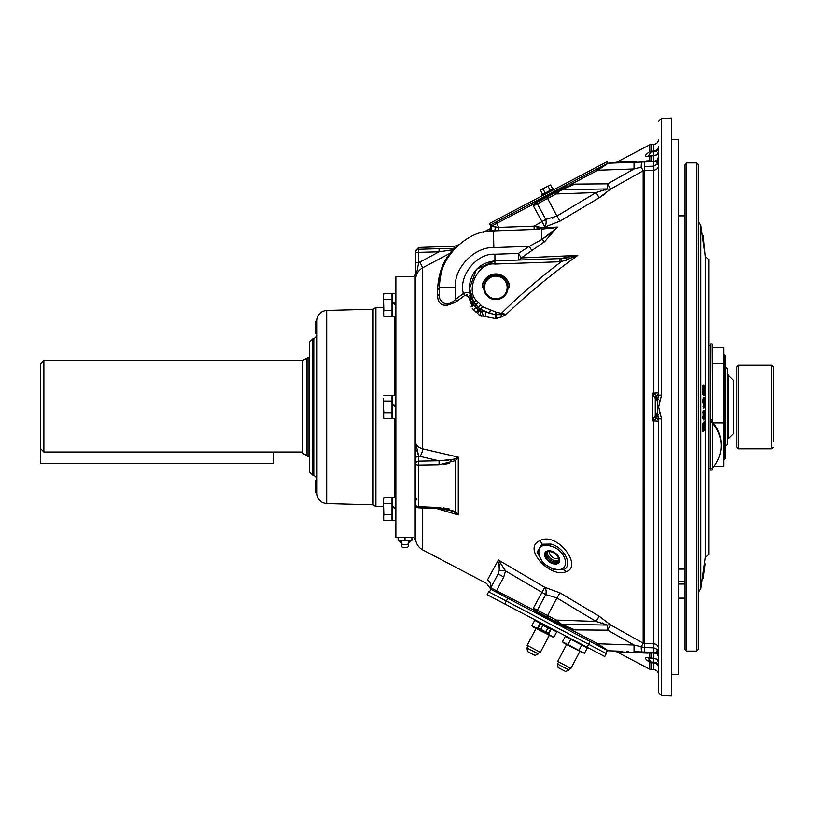 <?xml version="1.0" encoding="UTF-8"?>
<svg xmlns="http://www.w3.org/2000/svg" width="814" height="814" viewBox="0 0 814 814"><rect width="100%" height="100%" fill="white"/><g stroke="black" fill="none" stroke-linecap="round" stroke-linejoin="round"><path stroke-width="1.22" d="M605.606 653.204L607.478 650.579L491.595 589.692A1.597 1.597 0 0 1 490.923 587.535L498.087 573.901L503.744 576.994L495.93 591.971M622.415 651.261L608.16 650.762A1.597 1.597 -60.1 0 1 607.478 650.579M539.926 540.628C556.929 531.247 583.17 566.096 566.33 571.631C550.824 578.947 521.652 548.219 539.926 540.628A6.644 4.721 63.2 0 1 541.748 544.23L550.895 544.067C564.763 547.395 573.534 566.534 563.217 569.769L553.479 569.505L543.274 563.339L537.138 552.207L541.748 544.23M565.537 627.38L574.898 629.894L569.251 628.723L561.965 625.773L562.301 625.04L560.826 624.267A1.597 0.885 -62.3 0 0 561.518 624.185L607.59 625.091L607.641 630.158L610.5 624.847A6.644 4.457 -37.8 0 0 607.59 625.091L596.082 621.438L599.175 616.218L559.981 592.867L599.175 616.218L610.5 624.847L643.182 643.182L641.218 646.927A6.644 1.109 92 0 0 642.114 651.953L634.045 651.668L634.045 645.024L644.586 647.557L653.815 647.822L653.856 652.36L642.114 651.953M491.453 589.621L491.453 589.621A1.597 1.597 -62.3 0 1 490.669 587.749L490.669 587.749A6.644 6.532 27.7 0 0 487.393 580.107C486.212 584.523 486.212 584.523 487.393 580.107L498.402 559.991L544.8 587.321L559.981 592.867L556.898 597.954L545.787 594.586L537.362 610.144L556.227 620.054L561.518 624.185L574.898 629.894L607.641 630.158L634.045 645.024L597.873 643.762L608.16 650.762A1.597 1.597 117.7 0 1 607.468 650.579M417.887 453.846L418.65 456.043L419.821 456.339L418.65 456.043L415.659 442.877C416.249 445.645 418.589 447.649 422.68 448.87L458.282 457.132L455.555 460.51M456.603 512.728L458.282 514.967L437.067 508.658M457.427 456.939L429.599 450.478M649.603 156.247L649.755 156.207C643.976 157.407 643.976 155.861 649.755 151.567L649.755 144.8L616.483 162.291L608.16 163.238L653.876 161.64L653.856 170.136L643.182 170.818L610.5 189.153L599.175 197.782L559.981 221.133L543.009 227.717L557.407 227.055L544.617 241.666L521.275 257.916L577.787 255.413C552.543 273.412 528.673 293.071 506.166 314.377L501.943 316.819L495.146 318.488L479.426 315.364L476.444 312.108M472.191 306.41L468.416 296.347L464.794 295.39L456.776 301.333C444.546 307.967 438.136 306.064 437.535 295.635A3.185 2.361 180 0 0 439.245 293.549C437.851 301.261 446.601 308.699 455.402 299.481L463.42 293.478C467.216 292.053 469.424 292.134 470.034 293.722L469.271 287.423C470.828 271.815 479.375 262.963 494.922 260.867C479.375 262.963 470.828 271.815 469.271 287.423L473.728 302.147L476.271 300.376L482.417 306.644L496.438 312.271L506.166 314.377L500.875 314.591L506.166 314.377L502.828 313.939M437.535 295.635L437.535 289.621C438.431 273.972 442.745 261.772 450.488 253.032L422.68 267.765C418.579 270.187 416.249 273.748 415.659 278.449L415.567 262.708L415.567 274.694L414.133 275.732L414.133 538.268L415.659 539.672L415.659 505.392M474.124 305.016L470.899 301.027L470.879 296.53M456.339 458.099L454.273 459.127A3.185 0.763 52.4 0 0 455.423 460.663L439.082 464.784L418.65 465.109L418.65 506.623L439.082 507.56L439.051 508.75L418.62 507.824L418.65 506.623A3.185 1.994 0 0 1 415.567 504.639L415.567 458.801A3.185 2.757 180 0 1 418.65 456.043L418.65 461.182A3.185 2.757 180 0 0 415.567 463.939A3.185 1.16 0 0 0 418.65 465.109L432.712 464.886M448.768 460.592L418.65 461.182L418.65 465.109M658.465 210.887L658.465 392.857A3.185 3.185 0 0 1 656.878 395.624A3.185 3.185 0 0 0 655.28 398.382L652.197 393.142L658.465 392.857L658.465 395.187L661.548 395.055L658.668 407L661.548 418.945L658.465 418.813L657.783 414.692L657.783 399.308A3.185 2.015 0 0 1 656.878 399.806C658.17 404.548 658.17 409.34 656.878 414.194A3.185 2.015 180 0 1 655.28 412.444L655.28 398.382A3.185 3.185 0 0 1 656.878 395.624A3.185 3.185 0 0 0 655.28 398.382M655.28 407L655.28 398.26A3.185 3.144 180 0 1 656.837 395.563L656.878 399.806A3.185 2.015 180 0 0 655.28 401.556M653.052 419.21L655.28 415.74L655.28 412.444L655.28 415.74A3.185 3.144 180 0 0 656.837 418.437L652.197 420.858L653.052 419.21A3.185 0.804 -133.5 0 0 653.876 420.075L653.856 420.909L652.197 420.858L652.197 393.142L653.876 393.925A3.185 0.804 133.5 0 0 653.052 394.79M661.548 395.055L661.548 118.386L671.754 118.03L671.754 695.97L661.548 695.614L658.465 692.429L658.465 418.813M561.965 625.773L536.823 612.504L534.533 610.48L533.384 608.078L544.8 587.321A6.644 4.416 -84.3 0 1 546.133 592.439A6.644 4.416 -84.3 0 1 545.787 594.586L505.545 570.929L503.744 576.994M450.488 253.032L451.902 249.908L439.082 251.811L418.65 262.708L419.821 262.037L422.68 267.765L450.488 253.032A3.185 2.88 -141.6 0 0 451.505 252.248C444.2 260.561 440.109 272.283 439.245 287.423C436.915 260.022 466.402 229.487 493.874 230.861L537.087 229.355A3.317 0.834 88 0 0 537.789 227.248L543.009 227.717L534.116 229.456L534.116 226.139L545.787 219.414L537.362 203.856L545.787 219.414A6.644 4.416 -95.7 0 1 546.133 221.561A6.644 4.416 -95.7 0 1 544.8 226.679L533.384 205.922L534.533 203.52L533.384 205.922L535.368 203.978L534.533 203.52L536.823 201.496L567.389 185.938M477.503 313.482A3.185 2.137 135 0 0 478.276 309.686L471.275 302.686A1.597 1.597 0 0 1 470.899 301.027M471.53 301.902L471.917 302.411M482.448 287.423C481.695 281.095 486.151 276.628 495.848 274.033C505.535 276.628 510.002 281.095 509.238 287.423M660.174 400.488L657.783 399.308L658.465 395.187L658.465 146.469A4.782 4.66 0 0 1 653.856 151.119L653.856 151.831L651.129 151.913L648.137 156.207L650.498 155.81A3.185 2.249 -103.3 0 1 651.129 155.779L653.856 155.759A4.782 4.579 180 0 0 658.465 151.19L658.465 148.229A4.782 3.602 0 0 1 653.856 151.831L653.856 144.343C656.664 143.986 658.211 142.389 658.465 139.56M671.754 139.652L678.398 139.652L678.398 674.348L671.754 674.348M550.712 546.163C532.966 540.313 536.151 564.438 553.652 568.671C571.408 574.552 568.192 550.366 550.712 546.163A3.185 1.282 -74 0 1 550.895 544.067M552.177 563.441A8.516 5.332 -143.4 0 0 559.717 560.215A8.516 5.332 -143.4 0 0 552.177 551.404A8.516 5.332 -143.4 0 0 544.647 554.619A8.516 5.332 -143.4 0 0 552.177 563.441M498.402 559.991L505.545 570.929L499.277 570.339L498.931 562.169M498.087 573.901L499.277 570.339M490.669 587.749L534.533 610.48L535.368 610.022L537.393 611.904L546.906 616.951L537.393 611.904A1.597 1.129 -62.3 0 1 537.362 610.144L533.384 608.078L535.368 610.022L533.384 608.078L541.941 592.439M500.875 314.591L500.875 314.591A3.185 0.783 60.9 0 1 501.943 316.819L503.215 316.097M416.035 274.654L416.737 271.143M422.68 267.765L422.68 448.87L421.265 448.412M455.27 512.728L456.369 513.461M449.715 509.096L443.376 507.905M443.365 464.529L449.684 463.349M422.68 448.87A6.644 2.798 -76.8 0 1 419.821 456.339L439.082 460.877L454.273 459.127L450.671 460.276M417.755 453.429L416.921 450.671M415.567 499.491L415.567 498.626M418.65 262.708L415.567 262.708L415.567 252.421A3.185 3.154 -0 0 1 418.65 249.267L439.082 248.657L418.65 249.267L418.65 262.708L415.608 278.571M453.052 249.46L455.911 247.324L451.902 249.908A3.185 1.17 -93.9 0 1 452.564 248.626L455.911 247.324C459.788 243.681 459.788 243.681 455.911 247.324M658.465 146.469L658.394 157.672A4.782 4.782 0 0 1 653.856 161.64L653.815 166.178L644.586 166.443L644.556 643.65L643.182 643.182L653.856 643.864L653.856 420.909L658.465 421.143A3.185 3.185 0 0 0 656.878 418.376L656.837 418.437M660.174 413.512L657.783 414.692A3.185 2.015 0 0 0 656.878 414.194L656.878 418.376A3.185 3.185 0 0 1 658.465 421.143A3.185 3.185 0 0 0 656.878 418.376A3.185 3.185 0 0 1 655.28 415.618A3.185 3.185 0 0 0 656.878 418.376A3.185 3.185 0 0 1 655.28 415.618M493.874 230.861L488.431 231.318A3.317 3.317 0 0 0 490.934 226.475L495.146 226.862A3.317 1.445 88 0 1 493.874 230.861L498.677 230.688L493.874 230.861A16.738 0.58 88 0 0 493.874 247.588C474.531 246.622 453.754 268.132 455.402 287.423L455.402 299.481L456.776 301.333M454.639 248.626L447.11 258.638M437.535 289.621A3.185 2.483 180 0 0 439.245 287.423L440.293 276.587M479.426 315.364A3.185 2.106 135 0 0 480.199 311.609L475.04 305.993L478.53 309.391M480.962 316.168L483.129 316.005A3.185 1.17 71.9 0 0 481.267 311.67L480.199 311.609L481.267 311.67L477.279 308.231A6.644 0.763 -49.2 0 1 478.418 307.519L473.728 302.147C470.044 295.075 469.851 294.77 473.148 301.241L471.855 298.86M475.936 307.539A3.185 2.177 135 0 0 475.59 307L476.902 308.323L475.04 305.993A6.644 0.763 -40.8 0 0 475.752 304.863L478.072 302.808M464.794 295.39L463.42 293.478C458.129 276.19 476.892 252.808 494.922 254.233L518.416 253.408L529.242 246.357L541.829 239.509A6.644 1.557 -132 0 0 544.617 241.666M495.146 226.862L498.677 227.371L534.116 226.139L543.009 227.717L557.407 227.055L542.012 229.182A16.738 0.58 88 0 0 541.829 239.509L555.769 228.744M493.874 247.588L529.242 246.357L532.102 250.936M518.416 253.408L521.275 257.916A6.644 4.07 88 0 1 518.416 260.053L518.416 253.408M469.322 289.082L476.444 269.261L494.922 260.867L559.238 258.618M559.92 261.782L559.92 258.598L577.787 255.413L561.273 261.711L494.922 264.051C478.978 261.681 465.038 288.807 476.271 300.376M481.267 311.67L484.951 311.66L489.631 313.258L480.718 309.269L478.418 307.519L480.718 309.269L482.417 306.644M481.949 310.073L484.951 311.66L481.959 310.083M502.177 313.858L501.068 313.705L500.763 314.611L495.665 314.682A3.185 1.557 85.9 0 1 496.265 318.478L495.146 318.488A3.185 1.72 94.2 0 0 494.851 314.591L495.93 312.077M496.438 312.271L495.665 314.682L489.631 313.258L490.272 310.165M484.503 311.457L494.851 314.591M561.131 258.537L561.273 261.711C540.018 277.676 519.953 295.014 501.068 313.705M485.124 316.036A3.185 2.004 114.2 0 0 484.951 311.66L489.631 313.258M471.906 304.619A3.185 2.249 148.7 0 0 472.588 303.998M468.416 296.347A3.185 2.279 166.3 0 0 470.034 293.722M439.245 293.549L439.245 287.423L455.402 287.423M498.677 230.688L498.677 227.371L496.611 223.443L490.923 226.465A1.597 1.597 0 0 1 491.595 224.308L597.191 168.824L597.873 170.238L569.251 185.277L574.898 184.106L569.424 186.08L574.898 184.106L607.641 183.842L610.5 189.153A6.644 4.457 -142.2 0 1 607.59 188.909L561.518 189.815L607.59 188.909L596.082 192.562L599.175 197.782L605.443 193.701M545.787 219.414L556.898 216.046L559.981 221.133M642.114 162.047A6.644 1.109 88 0 0 641.218 167.073L634.045 168.976L607.641 183.842L607.59 188.909M499.318 564.631L499.47 567.317M602.116 622.863L603.53 623.28M653.815 647.822L653.856 643.864A4.782 4.365 180 0 1 658.465 648.229L658.465 657.254A4.782 4.477 0 0 0 653.856 652.787L649.755 653.235C606.583 651.261 606.583 651.261 649.755 653.235A6.644 5.444 92 0 0 646.896 652.116M613.624 650.956L618.884 651.821M619.464 651.851L625.213 652.116M626.373 652.167L648.056 653.154M628.683 651.485L626.994 651.424M649.47 661.039L648.056 660.022M648.056 657.793L651.129 662.087L653.856 662.169L653.856 658.312L650.06 658.017M649.735 662.423L649.755 662.433C643.976 658.15 643.976 656.593 649.755 657.793L646.601 657.315M646.041 659.35L646.621 659.93M651.129 669.556L653.856 669.657L653.856 662.169L653.856 662.881L651.129 662.789L651.129 669.556L649.755 669.2L649.755 662.433A3.185 3.103 0 0 0 651.129 662.789M653.856 662.881A4.782 4.66 180 0 1 658.465 667.531L658.465 668.67M658.465 665.771A4.782 3.602 0 0 0 653.856 662.169M649.755 662.433A3.185 1.689 -54.3 0 0 651.129 662.087M651.129 652.268L651.129 658.139A3.185 3.053 180 0 1 649.755 657.793A3.185 2.249 103.3 0 0 650.498 658.19A3.185 2.249 103.3 0 0 651.129 658.221M653.856 658.312L653.856 652.36A4.782 4.782 0 0 1 658.394 656.328L657.397 654.12L652.482 652.309M658.465 663.003L658.465 662.81A4.782 4.579 0 0 0 653.856 658.241L651.129 658.139M658.465 649.918L653.876 647.822L653.876 652.36M658.465 657.051A4.782 4.782 0 0 1 658.465 657.142L657.397 649.918A6.644 4.07 140.8 0 0 657.397 654.12M644.556 643.65L644.627 652.034M560.826 624.267L555.484 621.458L556.227 620.054L596.082 621.438L556.898 597.954L546.906 616.951L562.301 625.04L569.424 627.92M537.779 613.064L538.115 612.332M641.218 167.073L643.182 170.818L643.182 643.182M634.045 162.332L634.045 168.976L597.873 170.238L608.16 163.238A1.597 1.597 88 0 0 607.478 163.421L597.191 168.824L607.793 163.248L607 161.742L589.367 171.011L590.15 172.517M658.465 156.949A4.782 4.782 0 0 0 658.465 156.858L658.465 164.082L657.397 164.082A6.644 4.07 -140.8 0 1 657.397 159.88L658.465 156.858L657.397 164.082L653.815 166.178M651.129 161.732L653.856 161.213L653.856 151.831M653.856 161.64L653.856 161.213A4.782 4.477 180 0 0 658.465 156.746M649.063 160.796L645.98 160.938M635.968 161.386L619.088 162.169M646.896 161.884A6.644 5.444 88 0 0 649.755 160.765C606.583 162.739 606.583 162.739 649.755 160.765L651.129 161.304L651.129 155.861A3.185 3.053 0 0 0 649.755 156.207A3.185 2.249 -103.3 0 1 650.498 155.81M651.129 155.861L653.856 155.688M650.06 155.983L651.129 155.779M649.755 144.8L651.129 144.444L651.129 151.211A3.185 3.103 -0 0 0 649.755 151.567A3.185 1.689 54.3 0 1 651.129 151.913M651.129 151.211L653.856 151.119M648.036 152.859L646.611 154.08M646.041 154.65L645.604 155.179M653.876 161.64L657.397 159.88M656.837 395.563L653.876 393.925L653.856 393.091L653.856 170.136A4.782 4.365 0 0 0 658.465 165.771L658.465 164.082M658.465 165.771L658.465 204.65M607.539 188.94L605.067 190.181M554.08 217.592L552.645 218.203M449.155 303.469L447.578 303.866M443.223 303.042L440.354 299.501M556.603 228.317L557.132 227.503M550.722 233.242L541.829 239.509M553.479 227.93L549.745 228.531M490.934 226.475A1.659 1.659 -27.7 0 1 490.232 228.714L490.232 228.714C491.046 228.673 490.628 229.467 488.98 231.125C482.041 232.336 482.041 232.336 488.98 231.125A1.659 1.557 82.5 0 1 488.431 231.318L488.186 231.349M488.431 231.308L489.784 231.145M490.72 231.054L491.625 230.983M537.789 227.248L536.07 226.73M537.087 229.355L540.293 228.815M556.969 193.183L557.519 192.653M558.872 191.565L563.919 188.787M562.779 188.716L565.781 187.403M565.842 187.383L567.633 186.732M537.779 200.936L538.115 201.668L546.906 197.049L537.393 202.096L562.301 188.96L561.965 188.227M534.452 204.874L535.297 204.049M565.018 188.319L567.948 187.067M568.152 186.976L573.656 184.636M573.697 184.615L561.518 189.815A1.597 0.885 -117.7 0 0 560.826 189.733L562.301 188.96L560.826 189.733M561.518 189.815L556.227 193.946L555.484 192.542M562.301 188.96L569.424 186.08L569.251 185.277M546.906 197.049L556.898 216.046L596.082 192.562L556.227 193.946L537.362 203.856A1.597 1.129 -117.7 0 1 537.393 202.096L535.368 203.978M537.362 203.856L533.384 205.922M537.393 202.096L536.823 201.496M443.05 267.033L445.828 260.928M452.767 250.712L454.161 249.135M415.567 252.421L439.082 251.811L439.082 248.657L451.994 248.626C455.626 245.39 455.626 245.39 451.994 248.626L452.564 248.626M418.65 249.267L418.65 247.456L454.741 246.194L454.019 246.805M451.098 250.03A3.185 1.262 -87.8 0 1 451.994 248.626M439.082 507.56L455.423 511.467L455.423 460.663M454.273 459.127L458.282 457.132L458.282 514.967L454.273 512.138A3.185 1.252 -56.9 0 0 455.423 511.467M454.273 512.138L449.786 510.368L439.051 508.75M415.567 463.939L415.567 444.617M439.082 460.877L439.082 464.784M448.382 250.376L450.732 250.081M451.902 249.908L451.434 250.895M451.017 251.821L450.702 252.533M445.543 260.215L444.383 262.291M444.851 305.718L447.507 305.688M476.902 308.323L478.276 309.696M479.538 315.466L480.168 315.893M466.707 294.688L467.674 295.065M469.485 290.791L469.332 289.163M469.953 293.396L471.255 297.507M471.326 297.67L471.927 299.003M472.028 299.216L473.728 302.147M480.718 309.269L481.919 310.053M564.265 260.877L566.859 260.012M577.787 255.413L573.717 256.461M567.836 257.692L562.657 258.414M473.717 302.126L473.005 301.007M471.896 298.942L471.479 298.026M496.581 318.447L497.608 318.305M536.823 612.504L537.393 611.904M569.251 628.723L597.873 643.762L597.191 645.176M581.064 624.582L561.518 624.185L560.388 623.473M560.164 623.331L556.959 620.817M568.304 627.513L567.541 627.238M607.59 625.091L589.896 624.755M326.679 503.581C320.767 502.869 317.531 499.552 316.982 493.62L316.982 320.38C317.531 314.448 320.767 311.131 326.679 310.419L326.679 503.581L373.097 504.792L375.905 506.634L375.905 307.366L383.435 307.366M402.93 537.271L407.071 537.271L402.93 537.271M414.133 276.628L395.869 276.628L395.869 537.372L398.097 537.372M316.982 335.724L316.982 478.276L313.787 475.091L313.787 338.909L316.982 335.724L316.982 321.174L315.74 321.174L315.74 333.394L316.982 333.394M309.503 342.094L312.698 338.909L312.698 475.091L309.503 471.906L309.503 342.094L309.503 357.143L308.018 357.143L308.018 456.858L309.503 456.858M316.982 320.38L316.982 321.174M728.072 438.502L727.37 439.814L728.072 438.502M725.732 367.206L727.329 368.803L727.329 444.617L725.732 446.235L725.498 367.206M728.265 438.492L728.265 375.254L733.445 380.423L733.445 433.577L728.54 438.471M727.329 440.354L727.37 439.814M773.259 390.242L773.259 423.758M306.42 407L306.42 455.26L302.818 453.5L302.818 360.5L306.42 358.74L306.42 407M43.885 452.024L40.7 448.718L40.7 363.695L43.885 360.5L43.885 452.024L301.424 452.024C303.296 453.978 303.296 453.978 301.424 452.024C303.296 453.978 303.296 453.978 301.424 452.024M724.704 458.811L724.704 355.189L725.498 355.189L725.498 458.811L723.911 459.615M712.749 363.604L712.749 347.72L723.911 347.72L723.911 363.604L712.749 363.604L712.749 422.385M713.145 422.883L723.911 422.883L723.911 363.604M714 466.28L723.911 466.28L723.911 422.883M712.209 419.8L710.622 419.8L710.622 343.895L712.209 343.895L712.616 422.222A63.105 44.628 -0 0 1 721.102 444.576L721.102 445.706A63.105 44.628 -0 0 1 712.616 468.06L710.622 468.803L710.622 470.105L712.209 470.105L712.209 468.304L710.429 468.386L710.429 345.614L709.035 345.238M710.622 468.386L710.622 419.8L712.616 423.351L712.616 422.222M712.616 468.06L712.616 423.351A63.105 44.628 -0 0 1 721.102 445.706M40.7 448.718L40.7 463.522L273.209 463.522L273.209 452.024M507.03 214.275L507.824 215.781L490.181 225.051L489.387 223.545L589.367 171.011M545.187 193.02L543.04 188.95L545.461 187.444L550.6 184.982L545.461 187.444L550.6 184.982L552.737 189.052M554.08 189.55L553.581 188.614L541.819 194.79L542.317 195.736M542.663 194.353L540.527 190.273L543.04 188.95M550.223 190.374L548.076 186.304M545.461 187.444L541.686 189.428M471.041 306.939L473.178 304.812L478.459 310.093L476.221 312.332L472.262 308.374M476.221 312.332L474.898 311.009L476.221 312.332M475.814 307.448L473.687 309.585M316.982 480.606L315.74 480.606L315.74 492.826L316.982 492.826M398.097 540.354A3.999 3.999 -0 0 0 399.023 540.465L410.978 540.465A3.999 3.999 180 0 0 411.904 540.354L398.097 540.354L398.097 537.271L411.904 537.271L411.904 540.354M404.996 539.926L404.996 537.271M399.013 540.465L411.274 540.465A3.185 3.185 180 0 0 408.089 543.65L408.089 543.65A3.185 3.185 180 0 0 408.201 544.505L408.089 543.65L410.989 540.465M398.728 540.465A3.185 3.185 -0 0 1 401.913 543.65L401.913 543.65A3.185 3.185 -0 0 1 401.801 544.505L408.201 544.505A3.317 3.317 0 0 1 407.549 547.517L402.452 547.517A3.317 3.317 0 0 1 401.801 544.505L401.913 543.65L398.728 540.465L411.274 540.465M404.182 547.517L405.82 547.517L404.182 547.517M383.435 398.453L383.699 417.826M383.842 418.396L392.012 418.396L392.012 412.698L383.842 412.698L383.435 407L383.435 415.547M392.012 412.698L392.012 395.604L383.842 395.604M392.012 401.302L383.842 401.302M383.842 316.28L392.012 316.28L392.012 310.582L383.842 310.582L383.435 296.337L383.699 315.71M383.842 310.582L383.435 313.431M383.435 296.337L383.842 293.488L383.435 296.337M392.012 310.582L392.012 293.488L383.842 293.488M392.012 299.186L383.842 299.186M395.869 418.549L392.541 418.549L392.541 404.65L395.869 407.438M392.541 404.65L392.541 395.451L395.869 395.451M395.869 406.562L392.541 403.775L392.541 407M395.869 316.432L392.541 316.432L392.541 302.533L395.869 305.311L392.541 302.533L392.541 293.335L395.869 293.335M392.541 304.884L392.541 301.658L395.869 304.446M508.017 287.423A12.169 12.169 0 0 0 495.848 275.254A12.169 12.169 0 0 0 483.679 287.423A12.169 12.169 0 0 0 495.848 299.593A12.169 12.169 0 0 0 508.017 287.423M509.34 287.423A13.502 13.502 0 0 0 495.848 273.921A13.502 13.502 0 0 0 482.346 287.423M395.869 520.665L392.541 520.665L392.541 506.766L395.869 509.554L392.541 506.766L392.541 497.568L395.869 497.568M392.541 509.116L392.541 505.901L395.869 508.689M383.842 520.512L392.012 520.512L392.012 514.814L383.842 514.814L383.435 500.569L383.699 519.942M383.842 514.814L383.435 517.663M383.435 500.569L383.842 497.72L383.435 500.569M392.012 514.814L392.012 497.72L383.842 497.72M392.012 503.418L383.842 503.418M546.703 552.441A7.448 4.66 -143.4 0 0 548.371 558.251A7.448 4.66 -143.4 0 0 558.526 561.222M556.847 555.423A7.458 4.67 -143.4 0 0 546.194 552.971A7.458 4.67 -143.4 0 0 547.517 559.411A7.458 4.67 -143.4 0 0 558.16 561.864A7.458 4.67 -143.4 0 0 556.847 555.423M546.662 552.482A7.458 4.67 -143.4 0 0 548.321 558.333A7.458 4.67 -143.4 0 0 558.496 561.273M546.815 559.706A8.567 5.362 -143.4 0 0 557.539 563.695A8.567 5.362 -143.4 0 0 557.539 555.128A8.567 5.362 -143.4 0 0 546.815 551.139A8.567 5.362 -143.4 0 0 546.815 559.706M708.251 259.228L709.035 259.259L709.035 554.741L708.251 554.772L708.251 259.228L705.199 256.491L705.199 557.509L704.13 565.089L704.914 565.201L705.107 563.878L704.314 563.766M703.662 574.104L703.174 577.533L703.693 573.85L703.53 575.04L702.736 574.928L704.13 565.089M703.53 575.04L704.018 571.591L703.225 571.479M704.914 565.201L704.018 571.591L704.354 569.159L703.571 569.047M704.018 571.591L704.202 570.268L703.408 570.156M704.741 566.432L703.957 566.32M702.869 573.992L702.38 577.421L703.174 577.564L702.38 577.421L700.793 588.664L700.793 225.336L698.331 221.673M703.174 577.564L703.031 578.54L702.279 578.174M703.052 578.408L702.258 578.296M705.107 563.878L704.354 563.532M704.191 395.39L704.792 391.035L704.029 385.002C703.52 384.727 703.225 386.335 703.133 389.825L702.34 389.825L702.747 394.709L703.53 394.709L704.008 386.569L704.619 390.771L704.191 395.39L703.398 395.39L703.845 393.834M703.133 389.825L703.53 394.709M704.029 385.002L703.235 385.002C702.736 384.727 702.431 386.335 702.34 389.825M704.619 390.771L703.825 390.771L703.367 393.834M704.151 393.834L703.571 393.834M703.215 386.569L703.825 390.771M704.507 402.727L703.835 406.573L703.194 402.513L703.896 398.657L704.507 402.727L703.723 402.727L703.235 406.573M703.876 406.573L703.052 406.573M703.235 398.657L703.815 398.657M704.69 402.767L703.896 397.069C703.367 397.039 703.072 398.829 703.011 402.462L703.835 408.16L704.69 402.767M703.011 402.513L702.411 402.513L703.103 398.657M703.093 416.89L702.299 416.89L702.431 418.538L703.215 418.538L703.896 420.136L704.649 410.266L703.031 410.836L703.215 418.538M703.093 418.559L703.886 418.559L703.225 412.301L704.466 411.874L703.754 418.559M703.082 416.707L702.513 416.89M703.042 412.301L702.441 412.301L703.031 412.098M703.276 431.644L703.357 424.704L703.845 424.277L704.141 430.464L704.029 424.114L704.578 423.646L704.893 430.525L704.741 421.967L703.133 423.351L703.276 431.644L702.492 431.644L702.35 423.351L703.133 423.351M704.7 430.687L703.907 430.687L704.7 430.525M703.968 422.639L703.957 421.967L704.741 421.967M705.199 256.491L703.174 236.447L703.011 235.297L702.217 235.409L700.793 225.336M703.174 236.447L702.38 236.559L702.217 235.409M703.103 235.968L702.319 236.08M704.13 248.952L702.38 236.559M703.316 237.464L702.523 237.576M703.143 236.253L702.35 236.365M696.662 162.902L698.331 164.56L698.331 649.44L696.662 651.098L696.662 162.902L686.701 162.902L686.701 651.098L696.662 651.098M686.701 651.098L685.042 649.44L685.042 164.56L686.701 162.902M685.042 569.098L678.398 569.098M685.042 581.634L678.398 581.634M685.042 584.035L678.398 584.035M736.812 447.273L736.812 366.727L738.379 365.16L738.379 448.84L736.812 447.273M773.259 441.412L773.259 372.588M773.259 407L773.259 366.727L771.692 365.16L738.379 365.16M489.407 592.144L490.893 589.316L507.824 598.219L506.339 601.047L488.695 591.768L487.159 594.708L504.792 603.978L604.771 656.511L606.308 653.571L506.339 601.047L504.792 603.978M540.079 622.527L539.59 623.463L551.343 629.649L551.841 628.703M550.508 629.202L548.361 633.282L547.008 632.793L548.361 633.282M547.985 627.879L545.848 631.959L538.288 627.981L545.848 631.959M542.948 625.233L540.801 629.303M540.425 623.911L538.288 627.981L539.448 628.825M547.008 632.793L543.233 630.809M565.638 671.519L558.15 667.592L557.57 664.041L568.884 669.983L565.638 671.519M579.822 651.505L570.96 668.375L557.722 661.426L566.585 644.556M583.231 652.991L564.051 643.223L562.464 641.758L565.282 636.395L581.776 645.064L578.968 650.427L567.958 644.647L570.777 639.285M581.776 645.064L587.281 647.954L584.462 653.316L578.968 650.427M567.958 644.647L562.464 641.758M538.308 653.917L535.052 655.453L527.574 651.526L526.994 647.975L538.308 653.917L539.417 651.8M549.236 635.439L540.374 652.309L527.146 645.349L536.009 628.489M552.655 636.914L533.465 627.156L531.888 625.691L537.382 628.581L539.967 623.666M552.574 629.09L556.705 631.888L553.886 637.25L537.382 628.581M540.201 623.219L534.696 620.329L531.888 625.691M556.705 631.888L551.2 628.998M548.382 634.36L550.966 629.446M422.68 508.007L422.68 549.877L486.64 583.485L490.923 589.336M415.659 278.449L415.659 442.877M661.548 418.945L661.548 695.614M563.217 569.769A6.644 5.098 -113.8 0 1 566.33 571.631M553.652 568.671A3.185 1.282 106.1 0 0 554.242 569.739M494.922 254.233L494.922 264.051M478.418 307.519L480.362 305.087M649.755 657.793L649.755 653.235M644.627 161.966L644.586 166.443M649.755 160.765L649.755 156.207M658.465 392.857A3.185 3.185 0 0 1 656.878 395.624M534.533 203.52L496.611 223.443L495.93 222.029M394.271 497.568L394.271 418.549M394.271 395.451L394.271 316.432M373.097 504.792L373.097 309.208L375.905 307.366M507.956 287.423A12.108 12.108 0 0 0 495.848 275.315A12.108 12.108 0 0 0 483.73 287.423A12.108 12.108 0 0 0 495.848 299.532A12.108 12.108 0 0 0 507.956 287.423M507.163 287.423A11.315 11.315 0 0 0 495.848 276.109A11.315 11.315 0 0 0 484.534 287.423A11.315 11.315 0 0 0 495.848 298.738A11.315 11.315 0 0 0 507.163 287.423M547.435 551.994A7.326 4.589 -143.4 0 0 549.257 557.142A7.326 4.589 -143.4 0 0 558.74 560.398M549.552 551.607A5.729 3.592 -143.4 0 0 550.936 555.789A5.729 3.592 -143.4 0 0 558.496 558.262M738.379 448.84L771.692 448.84L771.692 365.16M590.15 641.483L587.128 647.242M553.479 569.505L543.355 563.42M416.992 500.02L415.567 497.374M422.68 549.877C418.661 547.629 416.32 544.23 415.659 539.672M418.65 247.456L415.567 250.641M658.088 419.637L657.366 418.732M648.158 657.793L650.498 658.19M653.856 669.657C656.664 670.014 658.211 671.611 658.465 674.44M653.856 658.373C656.674 658.74 658.211 660.327 658.465 663.156M616.483 651.709L649.755 669.2M653.856 155.627C656.674 155.26 658.211 153.673 658.465 150.844M651.129 144.444L653.856 144.343M661.548 118.386L658.465 121.571M483.313 232.234L490.201 228.642L490.893 226.404M490.913 226.434L491.534 224.349M454.741 246.194L458.648 244.76M415.567 504.639A3.185 3.185 0 0 0 418.62 507.824M375.905 506.634L383.435 506.634M392.012 506.634L392.541 506.634M411.904 537.372L414.133 537.372M312.698 475.091L313.787 475.091M312.698 338.909L313.787 338.909M326.679 310.419L373.097 309.208M392.012 307.366L392.541 307.366M728.265 375.254L727.329 372.995M306.42 455.26L308.018 456.858M306.42 358.74L308.018 357.143M43.885 360.5L302.818 360.5M724.704 355.189L723.911 354.385M712.749 353.856L712.209 353.856M709.035 468.762L710.429 468.386M698.331 592.327L700.793 588.664M705.199 557.509L708.251 554.772M685.042 215.842L678.398 215.842M685.042 598.158L678.398 598.158M771.692 448.84L773.259 447.273M569.993 667.867L568.884 669.983M558.679 661.924L557.57 664.041M528.103 645.858L526.994 647.975"/></g></svg>
